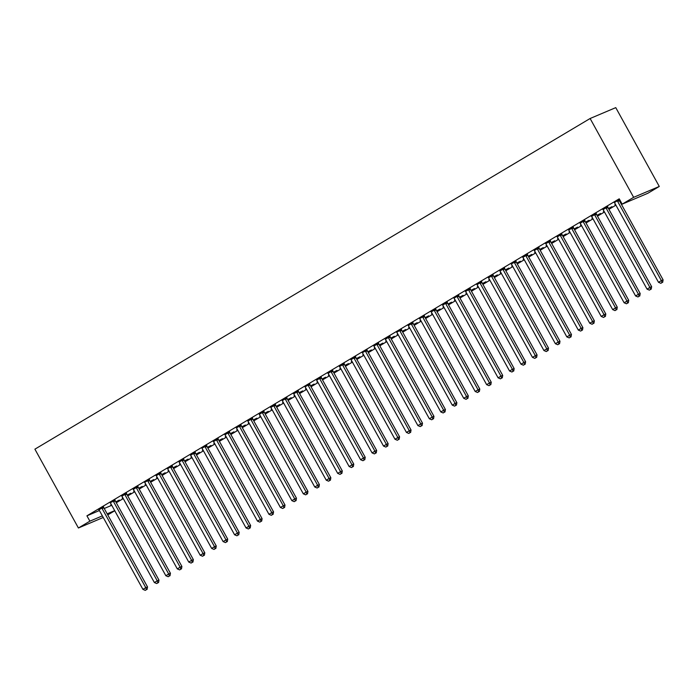 <?xml version="1.0" encoding="UTF-8"?>
<svg xmlns="http://www.w3.org/2000/svg" width="698" height="698" viewBox="0 0 698 698"><rect width="100%" height="100%" fill="white"/><g stroke="black" fill="none" stroke-linecap="round" stroke-linejoin="round"><path stroke-width="1.05" d="M116.278 502.743L123.267 498.59M127.734 495.92L134.723 491.767M139.19 489.097L146.179 484.944M150.655 482.274L157.635 478.113M162.111 475.451L169.091 471.29M173.566 468.628L180.546 464.467M185.022 461.806L192.011 457.644M196.478 454.983L203.467 450.821M207.934 448.16L214.923 443.998M219.399 441.337L226.379 437.175M230.855 434.514L237.835 430.352M242.311 427.691L249.291 423.529M253.767 420.868L260.747 416.706M265.223 414.045L272.211 409.883M276.678 407.222L283.667 403.06M288.143 400.399L295.123 396.237M299.599 393.567L306.579 389.414M311.055 386.744L318.035 382.591M322.511 379.921L329.491 375.768M333.967 373.098L340.956 368.945M345.423 366.276L352.411 362.122M356.879 359.453L363.867 355.291M368.343 352.63L375.323 348.468M379.799 345.807L386.779 341.645M391.255 338.984L398.235 334.822M402.711 332.161L409.691 327.999M414.167 325.338L421.156 321.176M425.623 318.515L432.612 314.353M437.088 311.692L444.068 307.53M448.544 304.869L455.524 300.707M459.999 298.046L466.979 293.884M471.455 291.223L478.435 287.061M482.911 284.4L489.9 280.238M494.367 277.577L501.356 273.415M505.823 270.745L512.812 266.592M517.288 263.923L524.268 259.769M528.744 257.1L535.724 252.946M540.2 250.277L547.18 246.124M551.656 243.454L558.636 239.301M563.111 236.631L570.1 232.478M574.567 229.808L581.556 225.646M586.032 222.985L593.012 218.823M597.488 216.162L604.468 212M608.944 209.339L615.924 205.177M620.4 202.516L621.054 202.123M114.76 510.753L107.771 514.915M99.413 510.535L86.918 515.831L619.231 198.817L622.18 204.156L647.823 193.285L659.278 186.462L615.767 107.632L590.115 118.503L34.9 449.172L78.412 527.993L89.876 521.17L102.362 515.883M127.376 495.275L130.796 493.233L127.254 495.048M122.831 497.796L122.194 498.067L122.778 497.718M115.083 500.222L110.188 502.839M150.297 481.629L153.717 479.587L150.166 481.402M145.742 484.15L145.105 484.421L145.699 484.063M137.995 486.567L133.301 489.368M173.209 467.983L176.629 465.941L173.087 467.756M168.654 470.504L168.026 470.775L168.611 470.417M160.915 472.921L156.212 475.722M196.121 454.337L199.541 452.295L195.998 454.11M191.575 456.858L190.938 457.12L191.522 456.771M183.827 459.275L179.133 462.076M219.041 440.682L222.461 438.649L218.91 440.464M214.487 443.213L213.85 443.474L214.443 443.125M206.739 445.629L201.844 448.247M241.953 427.036L245.373 425.003L241.831 426.818M237.399 429.558L236.762 429.828L237.355 429.479M229.659 431.983L224.957 434.784M264.865 413.391L268.285 411.358L264.743 413.172M260.31 415.912L259.682 416.183L260.267 415.834M252.571 418.338L247.877 421.138M287.777 399.745L291.206 397.712L287.655 399.518M283.231 402.266L282.594 402.537L283.187 402.188M275.483 404.692L270.789 407.484M310.697 386.099L314.117 384.066L310.575 385.872M306.143 388.62L305.506 388.891L306.099 388.542M298.404 391.046L293.701 393.838M333.609 372.453L337.029 370.411L333.487 372.226M329.055 374.974L328.426 375.245L329.011 374.896M321.316 377.4L316.622 380.192M356.521 358.807L359.941 356.765L356.399 358.58M351.975 361.328L351.338 361.599L351.932 361.25M344.227 363.745L339.533 366.546M379.442 345.161L382.862 343.119L379.319 344.934M374.887 347.683L374.25 347.953L374.843 347.595M367.148 350.099L362.245 352.726M402.353 331.515L405.774 329.473L402.231 331.288M397.799 334.037L397.171 334.307L397.755 333.949M390.06 336.453L385.357 339.254M425.265 317.86L428.685 315.828L425.143 317.642M420.72 320.391L420.083 320.652L420.667 320.303M412.972 322.808L408.278 325.608M448.186 304.215L451.606 302.182L448.055 303.996M443.631 306.736L442.994 307.007L443.588 306.658M435.884 309.162L431.19 311.962M471.098 290.569L474.518 288.536L470.976 290.351M466.543 293.09L465.915 293.361L466.5 293.012M458.804 295.516L453.901 298.133M494.01 276.923L497.43 274.89L493.887 276.705M489.464 279.444L488.827 279.715L489.411 279.366M481.716 281.87L477.022 284.662M516.93 263.277L520.35 261.244L516.799 263.05M512.376 265.798L511.739 266.069L512.332 265.72M504.628 268.224L499.934 271.016M539.842 249.631L543.262 247.589L539.72 249.404M535.287 252.153L534.651 252.423L535.244 252.074M527.548 254.578L522.846 257.37M562.754 235.985L566.174 233.943L562.632 235.758M558.199 238.507L557.571 238.777L558.156 238.428M550.46 240.923L545.766 243.724M585.666 222.339L589.095 220.298L585.543 222.112M581.12 224.861L580.483 225.131L581.076 224.773M573.372 227.278L568.678 230.078M608.586 208.693L612.006 206.652L608.464 208.466M604.032 211.215L603.395 211.485L603.988 211.128M596.293 213.632L591.59 216.432M619.606 199.497L614.31 202.603M619.711 199.689L619.205 199.986M104.229 508.493L111.75 505.308M607.749 206.809L603.046 209.609M620.697 201.478L620.042 201.87M615.488 204.392L614.859 204.654L615.444 204.305M620.574 201.251L619.92 201.643M584.828 220.455L580.134 223.255M597.13 215.516L600.55 213.475L596.999 215.289M592.576 218.038L591.939 218.308L592.532 217.951M561.916 234.1L557.222 236.901M574.21 229.162L577.63 227.12L574.088 228.935M569.664 231.684L569.027 231.954L569.612 231.596M539.004 247.755L534.302 250.547M551.298 242.808L554.718 240.766L551.176 242.581M546.743 245.33L546.115 245.6L546.7 245.251M516.092 261.401L511.189 264.019M528.386 256.454L531.806 254.412L528.264 256.227M523.832 258.975L523.195 259.246L523.788 258.897M493.172 275.047L488.478 277.839M505.465 270.1L508.886 268.067L505.343 269.873M500.92 272.621L500.283 272.892L500.876 272.543M470.26 288.693L465.566 291.485M482.554 283.746L485.974 281.713L482.431 283.528M477.999 286.267L477.371 286.538L477.955 286.189M447.348 302.339L442.645 305.139M459.642 297.392L463.062 295.359L459.52 297.174M455.087 299.913L454.45 300.184L455.044 299.835M424.428 315.985L419.533 318.602M436.721 311.038L440.15 309.005L436.599 310.819M432.175 313.568L431.539 313.83L432.132 313.481M401.516 329.631L396.621 332.248M413.809 324.692L417.23 322.651L413.687 324.465M409.255 327.214L408.627 327.475L409.211 327.126M378.604 343.276L373.901 346.077M390.897 338.338L394.318 336.296L390.775 338.111M386.343 340.86L385.706 341.13L386.299 340.772M355.683 356.922L350.989 359.723M367.986 351.984L371.406 349.942L367.855 351.757M363.431 354.505L362.794 354.776L363.388 354.418M332.772 370.568L328.077 373.369M345.065 365.63L348.485 363.588L344.943 365.403M340.519 368.151L339.882 368.422L340.467 368.073M309.86 384.223L304.956 386.84M322.153 379.276L325.573 377.234L322.031 379.049M317.599 381.797L316.971 382.068L317.555 381.719M286.939 397.869L282.245 400.661M299.241 392.922L302.662 390.889L299.11 392.695M294.687 395.443L294.05 395.714L294.643 395.365M264.027 411.515L259.333 414.307M276.321 406.568L279.741 404.535L276.199 406.349M271.775 409.089L271.138 409.36L271.723 409.011M241.115 425.161L236.413 427.961M253.409 420.213L256.829 418.181L253.287 419.995M248.854 422.735L248.226 423.005L248.811 422.656M218.204 438.806L213.501 441.607M230.497 433.859L233.917 431.826L230.375 433.641M225.943 436.39L225.306 436.651L225.899 436.302M195.283 452.452L190.589 455.253M207.576 447.514L210.997 445.472L207.454 447.287M203.031 450.036L202.394 450.297L202.978 449.948M172.371 466.098L167.476 468.716M184.665 461.16L188.085 459.118L184.542 460.933M180.11 463.681L179.482 463.952L180.067 463.594M149.459 479.744L144.556 482.37M161.753 474.806L165.173 472.764L161.631 474.579M157.198 477.327L156.561 477.598L157.155 477.24M126.539 493.39L121.845 496.191M138.832 488.452L142.261 486.41L138.71 488.225M134.286 490.973L133.65 491.244L134.243 490.895M103.627 507.045L98.933 509.837M115.92 502.098L119.341 500.056L115.798 501.871M111.366 504.619L110.738 504.89L111.322 504.541M107.178 513.833L114.699 510.648M78.412 527.993L103.243 517.471M86.918 515.831L89.876 521.17M622.18 204.156L633.636 197.333L590.115 118.503M659.278 186.462L633.636 197.333M617.468 200.719L617.512 200.954A1.527 1.326 -113 0 0 617.704 201.504L661.364 280.605L658.502 282.306L614.842 203.214A1.527 1.326 -113 0 0 614.484 202.76M619.161 199.715L619.248 200.221A1.527 1.326 -113 0 0 619.44 200.771L663.1 279.863L661.364 280.605L661.983 282.629L660.84 283.309L661.983 282.629M662.681 282.332L663.1 279.863M658.502 282.306L660.84 283.309M606.012 207.542L606.056 207.777A1.527 1.326 -113 0 0 606.248 208.327L649.908 287.428L647.046 289.129L603.386 210.037A1.527 1.326 -113 0 0 603.028 209.583L602.845 209.426M607.696 206.538L607.784 207.044A1.527 1.326 -113 0 0 607.975 207.594L651.644 286.686L649.908 287.428L650.527 289.452L649.384 290.132L650.527 289.452M651.225 289.155L651.644 286.686M647.046 289.129L649.384 290.132M594.556 214.365L594.6 214.609A1.527 1.326 -113 0 0 594.792 215.15L638.452 294.251L635.59 295.952L591.921 216.86A1.527 1.326 -113 0 0 591.564 216.406L591.389 216.249M596.24 213.361L596.328 213.867A1.527 1.326 -113 0 0 596.52 214.417L640.188 293.518L638.452 294.251L639.071 296.275L637.928 296.955L639.071 296.275M639.769 295.987L640.188 293.518M635.59 295.952L637.928 296.955M583.1 221.187L583.144 221.432A1.527 1.326 -113 0 0 583.336 221.973L626.996 301.074L624.134 302.775L580.466 223.683A1.527 1.326 -113 0 0 580.108 223.229L579.933 223.081M584.784 220.184L584.872 220.69A1.527 1.326 -113 0 0 585.064 221.24L628.732 300.341L626.996 301.074L627.615 303.098L626.472 303.778L627.615 303.098M628.305 302.81L628.732 300.341M624.134 302.775L626.472 303.778M571.645 228.019L571.679 228.255A1.527 1.326 -113 0 0 571.871 228.796L615.54 307.897L612.678 309.598L569.01 230.506A1.527 1.326 -113 0 0 568.652 230.052L568.477 229.904M573.328 227.007L573.416 227.513A1.527 1.326 -113 0 0 573.608 228.063L617.268 307.164L615.54 307.897L616.16 309.921L615.008 310.61L616.16 309.921M616.849 309.633L617.268 307.164M612.678 309.598L615.008 310.61M560.189 234.842L560.224 235.078A1.527 1.326 -113 0 0 560.415 235.619L604.084 314.719L601.214 316.421L557.554 237.329A1.527 1.326 -113 0 0 557.196 236.884L557.021 236.727M561.873 233.83L561.96 234.336A1.527 1.326 -113 0 0 562.152 234.886L605.812 313.987L604.084 314.719L604.704 316.744L603.552 317.433L604.704 316.744M605.393 316.456L605.812 313.987M601.214 316.421L603.552 317.433M548.724 241.665L548.768 241.901A1.527 1.326 -113 0 0 548.96 242.45L592.619 321.542L589.758 323.244L546.098 244.152A1.527 1.326 -113 0 0 545.74 243.707L545.566 243.55M550.417 240.662L550.504 241.168A1.527 1.326 -113 0 0 550.696 241.709L594.356 320.81L592.619 321.542L593.239 323.567L592.096 324.256L593.239 323.567M593.937 323.279L594.356 320.81M589.758 323.244L592.096 324.256M537.268 248.488L537.312 248.724A1.527 1.326 -113 0 0 537.504 249.273L581.164 328.365L578.302 330.075L534.642 250.975A1.527 1.326 -113 0 0 534.284 250.53L534.101 250.373M538.961 247.485L539.039 247.991A1.527 1.326 -113 0 0 539.24 248.532L582.9 327.632L581.164 328.365L581.783 330.39L580.64 331.079L581.783 330.39M582.481 330.102L582.9 327.632M578.302 330.075L580.64 331.079M525.812 255.311L525.856 255.547A1.527 1.326 -113 0 0 526.048 256.096L569.708 335.188L566.846 336.898L523.186 257.798A1.527 1.326 -113 0 0 522.819 257.353L522.645 257.196M527.496 254.308L527.583 254.814A1.527 1.326 -113 0 0 527.775 255.355L571.444 334.455L569.708 335.188L570.327 337.221L569.184 337.902L570.327 337.221M571.025 336.925L571.444 334.455M566.846 336.898L569.184 337.902M514.356 262.134L514.4 262.369A1.527 1.326 -113 0 0 514.592 262.919L558.252 342.011L555.39 343.721L511.721 264.621A1.527 1.326 -113 0 0 511.364 264.176M516.04 261.131L516.127 261.637A1.527 1.326 -113 0 0 516.319 262.186L559.988 341.278L558.252 342.011L558.871 344.044L557.728 344.725L558.871 344.044M559.56 343.748L559.988 341.278M555.39 343.721L557.728 344.725M502.9 268.957L502.935 269.192A1.527 1.326 -113 0 0 503.136 269.742L546.796 348.834L543.934 350.544L500.265 271.443A1.527 1.326 -113 0 0 499.908 270.999L499.733 270.841M504.584 267.953L504.671 268.46A1.527 1.326 -113 0 0 504.863 269.009L548.523 348.101L546.796 348.834L547.415 350.867L546.272 351.548L547.415 350.867M548.105 350.571L548.523 348.101M543.934 350.544L546.272 351.548M491.444 275.78L491.479 276.015A1.527 1.326 -113 0 0 491.671 276.565L535.34 355.657L532.469 357.367L488.809 278.266A1.527 1.326 -113 0 0 488.452 277.821L488.277 277.664M493.128 274.776L493.216 275.282A1.527 1.326 -113 0 0 493.407 275.832L537.067 354.924L535.34 355.657L535.959 357.69L534.808 358.371L535.959 357.69M536.649 357.393L537.067 354.924M532.469 357.367L534.808 358.371M479.98 282.603L480.023 282.838A1.527 1.326 -113 0 0 480.215 283.388L523.884 362.48L521.013 364.19L477.353 285.089A1.527 1.326 -113 0 0 476.996 284.644L476.821 284.487M481.672 281.599L481.76 282.105A1.527 1.326 -113 0 0 481.952 282.655L525.611 361.747L523.884 362.48L524.503 364.513L523.352 365.194L524.503 364.513M525.193 364.216L525.611 361.747M521.013 364.19L523.352 365.194M468.524 289.426L468.567 289.661A1.527 1.326 -113 0 0 468.759 290.211L512.419 369.303L509.557 371.013L465.898 291.912A1.527 1.326 -113 0 0 465.54 291.467L465.365 291.31M470.216 288.422L470.304 288.928A1.527 1.326 -113 0 0 470.496 289.478L514.156 368.57L512.419 369.303L513.039 371.336L511.896 372.017L513.039 371.336M513.737 371.039L514.156 368.57M509.557 371.013L511.896 372.017M457.068 296.249L457.111 296.484A1.527 1.326 -113 0 0 457.303 297.034L500.963 376.126L498.102 377.836L454.442 298.735A1.527 1.326 -113 0 0 454.084 298.29M458.752 295.245L458.839 295.751A1.527 1.326 -113 0 0 459.031 296.301L502.7 375.393L500.963 376.126L501.583 378.159L500.44 378.839L501.583 378.159M502.281 377.862L502.7 375.393M498.102 377.836L500.44 378.839M445.612 303.072L445.656 303.307A1.527 1.326 -113 0 0 445.848 303.857L489.507 382.949L486.646 384.659L442.977 305.567A1.527 1.326 -113 0 0 442.619 305.113L442.445 304.956M447.296 302.068L447.383 302.574A1.527 1.326 -113 0 0 447.575 303.124L491.244 382.216L489.507 382.949L490.127 384.982L488.984 385.662L490.127 384.982M490.825 384.685L491.244 382.216M486.646 384.659L488.984 385.662M434.156 309.895L434.2 310.13A1.527 1.326 -113 0 0 434.392 310.68L478.051 389.772L475.19 391.482L431.521 312.39A1.527 1.326 -113 0 0 431.163 311.936L430.989 311.779M435.84 308.891L435.927 309.397A1.527 1.326 -113 0 0 436.119 309.947L479.788 389.039L478.051 389.772L478.671 391.805L477.528 392.485L478.671 391.805M479.36 391.508L479.788 389.039M475.19 391.482L477.528 392.485M422.7 316.718L422.735 316.953A1.527 1.326 -113 0 0 422.927 317.503L466.596 396.604L463.725 398.305L420.065 319.213A1.527 1.326 -113 0 0 419.707 318.759M424.384 315.714L424.471 316.22A1.527 1.326 -113 0 0 424.663 316.77L468.323 395.862L466.596 396.604L467.215 398.628L466.063 399.308L467.215 398.628M467.904 398.331L468.323 395.862M463.725 398.305L466.063 399.308M411.244 323.54L411.279 323.776A1.527 1.326 -113 0 0 411.471 324.326L455.14 403.427L452.269 405.128L408.609 326.036A1.527 1.326 -113 0 0 408.251 325.582L408.077 325.425M412.928 322.537L413.015 323.043A1.527 1.326 -113 0 0 413.207 323.593L456.867 402.685L455.14 403.427L455.759 405.451L454.607 406.131L455.759 405.451M456.448 405.154L456.867 402.685M452.269 405.128L454.607 406.131M399.78 330.363L399.823 330.599A1.527 1.326 -113 0 0 400.015 331.149L443.675 410.25L440.813 411.951L397.153 332.859A1.527 1.326 -113 0 0 396.796 332.405M401.472 329.36L401.559 329.866A1.527 1.326 -113 0 0 401.751 330.416L445.411 409.508L443.675 410.25L444.294 412.274L443.151 412.954L444.294 412.274M444.992 411.977L445.411 409.508M440.813 411.951L443.151 412.954M388.324 337.186L388.367 337.422A1.527 1.326 -113 0 0 388.559 337.972L432.219 417.072L429.357 418.774L385.697 339.682A1.527 1.326 -113 0 0 385.34 339.228L385.156 339.071M390.016 336.183L390.095 336.689A1.527 1.326 -113 0 0 390.295 337.239L433.955 416.34L432.219 417.072L432.839 419.097L431.696 419.777L432.839 419.097M433.537 418.8L433.955 416.34M429.357 418.774L431.696 419.777M376.868 344.009L376.911 344.254A1.527 1.326 -113 0 0 377.103 344.795L420.763 423.895L417.901 425.597L374.241 346.505A1.527 1.326 -113 0 0 373.875 346.051L373.7 345.903M378.552 343.006L378.639 343.512A1.527 1.326 -113 0 0 378.831 344.062L422.499 423.163L420.763 423.895L421.383 425.92L420.24 426.6L421.383 425.92M422.081 425.632L422.499 423.163M417.901 425.597L420.24 426.6M365.412 350.841L365.455 351.077A1.527 1.326 -113 0 0 365.647 351.618L409.307 430.718L406.445 432.42L362.777 353.328A1.527 1.326 -113 0 0 362.419 352.874M367.096 349.829L367.183 350.335A1.527 1.326 -113 0 0 367.375 350.885L411.043 429.985L409.307 430.718L409.927 432.743L408.784 433.423L409.927 432.743M410.616 432.455L411.043 429.985M406.445 432.42L408.784 433.423M353.956 357.664L353.991 357.899A1.527 1.326 -113 0 0 354.183 358.44L397.851 437.541L394.989 439.243L351.321 360.151A1.527 1.326 -113 0 0 350.963 359.697L350.789 359.549M355.64 356.652L355.727 357.158A1.527 1.326 -113 0 0 355.919 357.708L399.579 436.808L397.851 437.541L398.471 439.566L397.328 440.255L398.471 439.566M399.16 439.278L399.579 436.808M394.989 439.243L397.328 440.255M342.5 364.487L342.535 364.722A1.527 1.326 -113 0 0 342.727 365.272L386.395 444.364L383.525 446.066L339.865 366.974A1.527 1.326 -113 0 0 339.507 366.529L339.333 366.371M344.184 363.484L344.271 363.99A1.527 1.326 -113 0 0 344.463 364.531L388.123 443.631L386.395 444.364L387.015 446.388L385.863 447.078L387.015 446.388M387.704 446.101L388.123 443.631M383.525 446.066L385.863 447.078M331.035 371.31L331.079 371.545A1.527 1.326 -113 0 0 331.271 372.095L374.939 451.187L372.069 452.889L328.409 373.796A1.527 1.326 -113 0 0 328.051 373.351L327.877 373.194M332.728 370.306L332.815 370.812A1.527 1.326 -113 0 0 333.007 371.353L376.667 450.454L374.939 451.187L375.559 453.211L374.407 453.901L375.559 453.211M376.248 452.923L376.667 450.454M372.069 452.889L374.407 453.901M319.579 378.133L319.623 378.368A1.527 1.326 -113 0 0 319.815 378.918L363.475 458.01L360.613 459.72L316.953 380.619A1.527 1.326 -113 0 0 316.595 380.174L316.421 380.017M321.272 377.129L321.359 377.635A1.527 1.326 -113 0 0 321.551 378.176L365.211 457.277L363.475 458.01L364.094 460.034L362.951 460.724L364.094 460.034M364.792 459.746L365.211 457.277M360.613 459.72L362.951 460.724M308.123 384.956L308.167 385.191A1.527 1.326 -113 0 0 308.359 385.741L352.019 464.833L349.157 466.543L305.497 387.442A1.527 1.326 -113 0 0 305.139 386.997M309.807 383.952L309.895 384.458A1.527 1.326 -113 0 0 310.087 384.999L353.755 464.1L352.019 464.833L352.638 466.866L351.495 467.547L352.638 466.866M353.336 466.569L353.755 464.1M349.157 466.543L351.495 467.547M296.667 391.779L296.711 392.014A1.527 1.326 -113 0 0 296.903 392.564L340.563 471.656L337.701 473.366L294.033 394.265A1.527 1.326 -113 0 0 293.675 393.82L293.5 393.663M298.351 390.775L298.439 391.281A1.527 1.326 -113 0 0 298.631 391.831L342.299 470.923L340.563 471.656L341.182 473.689L340.039 474.37L341.182 473.689M341.88 473.392L342.299 470.923M337.701 473.366L340.039 474.37M285.212 398.602L285.246 398.837A1.527 1.326 -113 0 0 285.447 399.387L329.107 478.479L326.245 480.189L282.577 401.088A1.527 1.326 -113 0 0 282.219 400.643L282.044 400.486M286.895 397.598L286.983 398.104A1.527 1.326 -113 0 0 287.175 398.654L330.843 477.746L329.107 478.479L329.726 480.512L328.584 481.192L329.726 480.512M330.416 480.215L330.843 477.746M326.245 480.189L328.584 481.192M273.756 405.425L273.791 405.66A1.527 1.326 -113 0 0 273.982 406.21L317.651 485.302L314.781 487.012L271.121 407.911A1.527 1.326 -113 0 0 270.763 407.466L270.588 407.309M275.44 404.421L275.527 404.927A1.527 1.326 -113 0 0 275.719 405.477L319.379 484.569L317.651 485.302L318.271 487.335L317.119 488.015L318.271 487.335M318.96 487.038L319.379 484.569M314.781 487.012L317.119 488.015M262.3 412.248L262.335 412.483A1.527 1.326 -113 0 0 262.527 413.033L306.195 492.125L303.325 493.835L259.665 414.734A1.527 1.326 -113 0 0 259.307 414.289L259.132 414.132M263.984 411.244L264.071 411.75A1.527 1.326 -113 0 0 264.263 412.3L307.923 491.392L306.195 492.125L306.815 494.158L305.663 494.838L306.815 494.158M307.504 493.861L307.923 491.392M303.325 493.835L305.663 494.838M250.835 419.07L250.879 419.306A1.527 1.326 -113 0 0 251.071 419.856L294.731 498.948L291.869 500.658L248.209 421.557A1.527 1.326 -113 0 0 247.851 421.112L247.677 420.955M252.528 418.067L252.615 418.573A1.527 1.326 -113 0 0 252.807 419.123L296.467 498.215L294.731 498.948L295.35 500.981L294.207 501.661L295.35 500.981M296.048 500.684L296.467 498.215M291.869 500.658L294.207 501.661M239.379 425.893L239.423 426.129A1.527 1.326 -113 0 0 239.615 426.679L283.275 505.771L280.413 507.481L236.753 428.389A1.527 1.326 -113 0 0 236.395 427.935L236.212 427.778M241.072 424.89L241.15 425.396A1.527 1.326 -113 0 0 241.351 425.946L285.011 505.038L283.275 505.771L283.894 507.804L282.751 508.484L283.894 507.804M284.592 507.507L285.011 505.038M280.413 507.481L282.751 508.484M227.923 432.716L227.967 432.952A1.527 1.326 -113 0 0 228.159 433.502L271.819 512.594L268.957 514.304L225.297 435.212A1.527 1.326 -113 0 0 224.931 434.758L224.756 434.601M229.607 431.713L229.694 432.219A1.527 1.326 -113 0 0 229.886 432.769L273.555 511.861L271.819 512.594L272.438 514.627L271.295 515.307L272.438 514.627M273.136 514.33L273.555 511.861M268.957 514.304L271.295 515.307M216.467 439.539L216.511 439.775A1.527 1.326 -113 0 0 216.703 440.325L260.363 519.425L257.501 521.127L213.832 442.035A1.527 1.326 -113 0 0 213.475 441.581L213.3 441.424M218.151 438.536L218.238 439.042A1.527 1.326 -113 0 0 218.43 439.592L262.099 518.684L260.363 519.425L260.982 521.45L259.839 522.13L260.982 521.45M261.671 521.153L262.099 518.684M257.501 521.127L259.839 522.13M205.011 446.362L205.046 446.598A1.527 1.326 -113 0 0 205.238 447.148L248.907 526.248L246.045 527.95L202.376 448.858A1.527 1.326 -113 0 0 202.019 448.404M206.695 445.359L206.782 445.865A1.527 1.326 -113 0 0 206.974 446.415L250.634 525.507L248.907 526.248L249.526 528.273L248.383 528.953L249.526 528.273M250.216 527.976L250.634 525.507M246.045 527.95L248.383 528.953M193.555 453.185L193.59 453.421A1.527 1.326 -113 0 0 193.782 453.97L237.451 533.071L234.58 534.773L190.92 455.681A1.527 1.326 -113 0 0 190.563 455.227L190.388 455.07M195.239 452.182L195.327 452.688A1.527 1.326 -113 0 0 195.519 453.238L239.178 532.33L237.451 533.071L238.07 535.096L236.919 535.776L238.07 535.096M238.76 534.799L239.178 532.33M234.58 534.773L236.919 535.776M182.091 460.008L182.134 460.244A1.527 1.326 -113 0 0 182.326 460.793L225.995 539.894L223.124 541.596L179.465 462.504A1.527 1.326 -113 0 0 179.107 462.05L178.932 461.893M183.783 459.005L183.871 459.511A1.527 1.326 -113 0 0 184.063 460.061L227.723 539.153L225.995 539.894L226.614 541.918L225.463 542.599L226.614 541.918M227.304 541.622L227.723 539.153M223.124 541.596L225.463 542.599M170.635 466.831L170.678 467.075A1.527 1.326 -113 0 0 170.87 467.616L214.53 546.717L211.668 548.419L168.009 469.326A1.527 1.326 -113 0 0 167.651 468.873M172.327 465.828L172.415 466.334A1.527 1.326 -113 0 0 172.607 466.883L216.267 545.984L214.53 546.717L215.15 548.741L214.007 549.422L215.15 548.741M215.848 548.454L216.267 545.984M211.668 548.419L214.007 549.422M159.179 473.654L159.223 473.898A1.527 1.326 -113 0 0 159.414 474.439L203.074 553.54L200.213 555.242L156.553 476.149A1.527 1.326 -113 0 0 156.195 475.696L156.012 475.547M160.863 472.651L160.95 473.157A1.527 1.326 -113 0 0 161.142 473.706L204.811 552.807L203.074 553.54L203.694 555.564L202.551 556.245L203.694 555.564M204.392 555.276L204.811 552.807M200.213 555.242L202.551 556.245M147.723 480.486L147.767 480.721A1.527 1.326 -113 0 0 147.959 481.262L191.618 560.363L188.757 562.065L145.088 482.972A1.527 1.326 -113 0 0 144.73 482.519M149.407 479.474L149.494 479.98A1.527 1.326 -113 0 0 149.686 480.529L193.355 559.63L191.618 560.363L192.238 562.387L191.095 563.077L192.238 562.387M192.927 562.099L193.355 559.63M188.757 562.065L191.095 563.077M136.267 487.309L136.302 487.544A1.527 1.326 -113 0 0 136.503 488.085L180.163 567.186L177.301 568.887L133.632 489.795A1.527 1.326 -113 0 0 133.274 489.35L133.1 489.193M137.951 486.297L138.038 486.803A1.527 1.326 -113 0 0 138.23 487.352L181.899 566.453L180.163 567.186L180.782 569.21L179.639 569.9L180.782 569.21M181.471 568.922L181.899 566.453M177.301 568.887L179.639 569.9M124.811 494.132L124.846 494.367A1.527 1.326 -113 0 0 125.038 494.917L168.707 574.009L165.836 575.71L122.176 496.618A1.527 1.326 -113 0 0 121.818 496.173L121.644 496.016M126.495 493.128L126.582 493.634A1.527 1.326 -113 0 0 126.774 494.175L170.434 573.276L168.707 574.009L169.326 576.033L168.174 576.723L169.326 576.033M170.015 575.745L170.434 573.276M165.836 575.71L168.174 576.723M113.355 500.955L113.39 501.19A1.527 1.326 -113 0 0 113.582 501.74L157.251 580.832L154.38 582.542L110.72 503.441A1.527 1.326 -113 0 0 110.363 502.996M115.039 499.951L115.126 500.457A1.527 1.326 -113 0 0 115.318 500.998L158.978 580.099L157.251 580.832L157.87 582.856L156.718 583.545L157.87 582.856M158.559 582.568L158.978 580.099M154.38 582.542L156.718 583.545M101.891 507.778L101.934 508.013A1.527 1.326 -113 0 0 102.126 508.563L145.786 587.655L142.924 589.365L99.264 510.264A1.527 1.326 -113 0 0 98.907 509.819L98.732 509.662M103.583 506.774L103.67 507.28A1.527 1.326 -113 0 0 103.862 507.821L147.522 586.922L145.786 587.655L146.406 589.688L145.263 590.368L146.406 589.688M147.103 589.391L147.522 586.922M142.924 589.365L145.263 590.368M617.512 200.954L619.248 200.221M617.704 201.504L619.44 200.771M606.056 207.777L607.784 207.044M606.248 208.327L607.975 207.594M594.6 214.609L596.328 213.867M594.792 215.15L596.52 214.417M583.144 221.432L584.872 220.69M583.336 221.973L585.064 221.24M571.679 228.255L573.416 227.513M571.871 228.796L573.608 228.063M560.224 235.078L561.96 234.336M560.415 235.619L562.152 234.886M548.768 241.901L550.504 241.168M548.96 242.45L550.696 241.709M537.312 248.724L539.039 247.991M537.504 249.273L539.24 248.532M525.856 255.547L527.583 254.814M526.048 256.096L527.775 255.355M514.4 262.369L516.127 261.637M514.592 262.919L516.319 262.186M502.935 269.192L504.671 268.46M503.136 269.742L504.863 269.009M491.479 276.015L493.216 275.282M491.671 276.565L493.407 275.832M480.023 282.838L481.76 282.105M480.215 283.388L481.952 282.655M468.567 289.661L470.304 288.928M468.759 290.211L470.496 289.478M457.111 296.484L458.839 295.751M457.303 297.034L459.031 296.301M445.656 303.307L447.383 302.574M445.848 303.857L447.575 303.124M434.2 310.13L435.927 309.397M434.392 310.68L436.119 309.947M422.735 316.953L424.471 316.22M422.927 317.503L424.663 316.77M411.279 323.776L413.015 323.043M411.471 324.326L413.207 323.593M399.823 330.599L401.559 329.866M400.015 331.149L401.751 330.416M388.367 337.422L390.095 336.689M388.559 337.972L390.295 337.239M376.911 344.254L378.639 343.512M377.103 344.795L378.831 344.062M365.455 351.077L367.183 350.335M365.647 351.618L367.375 350.885M353.991 357.899L355.727 357.158M354.183 358.44L355.919 357.708M342.535 364.722L344.271 363.99M342.727 365.272L344.463 364.531M331.079 371.545L332.815 370.812M331.271 372.095L333.007 371.353M319.623 378.368L321.359 377.635M319.815 378.918L321.551 378.176M308.167 385.191L309.895 384.458M308.359 385.741L310.087 384.999M296.711 392.014L298.439 391.281M296.903 392.564L298.631 391.831M285.246 398.837L286.983 398.104M285.447 399.387L287.175 398.654M273.791 405.66L275.527 404.927M273.982 406.21L275.719 405.477M262.335 412.483L264.071 411.75M262.527 413.033L264.263 412.3M250.879 419.306L252.615 418.573M251.071 419.856L252.807 419.123M239.423 426.129L241.15 425.396M239.615 426.679L241.351 425.946M227.967 432.952L229.694 432.219M228.159 433.502L229.886 432.769M216.511 439.775L218.238 439.042M216.703 440.325L218.43 439.592M205.046 446.598L206.782 445.865M205.238 447.148L206.974 446.415M193.59 453.421L195.327 452.688M193.782 453.97L195.519 453.238M182.134 460.244L183.871 459.511M182.326 460.793L184.063 460.061M170.678 467.075L172.415 466.334M170.87 467.616L172.607 466.883M159.223 473.898L160.95 473.157M159.414 474.439L161.142 473.706M147.767 480.721L149.494 479.98M147.959 481.262L149.686 480.529M136.302 487.544L138.038 486.803M136.503 488.085L138.23 487.352M124.846 494.367L126.582 493.634M125.038 494.917L126.774 494.175M113.39 501.19L115.126 500.457M113.582 501.74L115.318 500.998M101.934 508.013L103.67 507.28M102.126 508.563L103.862 507.821"/></g></svg>
